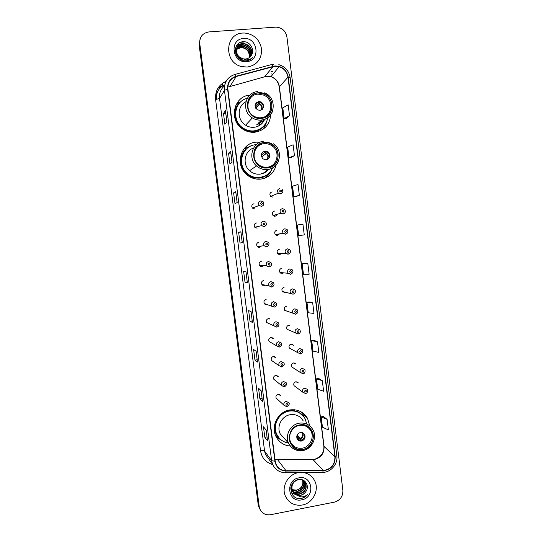 <?xml version="1.0" encoding="UTF-8"?>
<svg xmlns="http://www.w3.org/2000/svg" width="542" height="542" viewBox="0 0 542 542"><rect width="100%" height="100%" fill="white"/><g stroke="black" fill="none" stroke-linecap="round" stroke-linejoin="round"><path stroke-width="0.81" d="M309.739 425.863L307.585 418.424C303.527 411.832 297.605 409 289.814 409.928C278.358 411.5 270.702 425.66 275.763 436.025C278.764 442.103 283.615 445.436 290.322 446.019M277.267 437.462L279.455 438.539M260.113 142.207L256.102 142.16C241.217 142.966 234.571 164.002 246.061 174.057C250.296 177.925 255.187 179.612 260.749 179.111C268.873 177.762 274.001 173.061 276.156 165.012M250.255 146.299L244.063 148.745M249.821 95.114C233.534 96.07 228.419 120.378 242.708 129.091C246.454 131.564 250.499 132.607 254.848 132.234C264.482 130.5 269.774 124.667 270.722 114.741M240.573 102.004L240.181 102.181M254.002 203.731C251.773 204.517 251.244 205.967 252.423 208.081L254.659 208.948M256.434 222.979C254.259 223.731 253.71 225.154 254.781 227.24L257.098 228.182M258.913 242.172L258.866 242.179C256.732 242.911 256.163 244.3 257.152 246.359L259.523 247.376L261.474 245.987M261.291 261.339C259.205 262.05 258.615 263.419 259.523 265.451L261.942 266.522L263.527 265.675M263.71 280.458C261.657 281.149 261.054 282.497 261.901 284.509L264.361 285.627L265.472 285.194M266.129 299.543L266.129 299.536C264.103 300.207 263.493 301.542 264.279 303.527L266.772 304.692L267.375 304.529M268.527 318.574C266.542 319.231 265.919 320.546 266.657 322.51L269.286 323.703M271.406 337.673L273.453 338.777L270.932 337.564C268.974 338.215 268.344 339.516 269.035 341.46L276.589 345.796C275.864 343.757 276.528 342.388 278.581 341.704L281.23 342.971C282.321 344.204 281.711 345.559 279.394 347.036L276.589 345.796L279.259 347.104M273.947 356.494L275.871 357.761L273.324 356.514C271.4 357.158 270.756 358.445 271.406 360.369L279.076 365.687C278.398 363.662 279.069 362.313 281.095 361.629L283.764 362.937C284.821 364.143 284.204 365.484 281.915 366.961L279.076 365.687L281.772 367.022M276.671 375.457L278.283 376.697L275.715 375.423C273.812 376.06 273.168 377.334 273.778 379.237L281.562 385.531C280.919 383.526 281.596 382.191 283.601 381.514L286.291 382.848C287.314 383.844 286.691 385.172 284.428 386.839L281.562 385.531L284.279 386.893L284.977 386.676M279.326 394.4L280.681 395.585L278.107 394.291C276.224 394.928 275.573 396.188 276.149 398.072L284.049 405.335C283.439 403.35 284.123 402.022 286.101 401.351L288.805 402.706C289.807 403.682 289.184 405.009 286.935 406.676L284.049 405.335L286.772 406.717M274.503 211.062C272.247 211.895 271.745 213.365 273.012 215.472L275.153 216.244M276.901 230.194C274.692 230.994 274.171 232.43 275.336 234.523L277.545 235.37L279.543 233.873M279.299 249.286L279.299 249.286C277.138 250.052 276.589 251.468 277.66 253.534L279.936 254.449L281.657 253.419M281.677 268.331C279.564 269.076 279.001 270.472 279.997 272.511L282.328 273.486L283.676 272.856M272.098 191.888C269.78 192.762 269.313 194.26 270.695 196.387L272.748 197.085M284.062 287.341C281.989 288.066 281.413 289.435 282.335 291.46L284.706 292.477L285.634 292.152M286.44 306.305C284.401 307.016 283.812 308.371 284.672 310.363L287.572 311.311M288.811 325.227C286.799 325.925 286.203 327.26 287.009 329.238L289.523 330.335M291.406 344.089L293.622 345.227L291.176 344.109C289.198 344.793 288.588 346.114 289.353 348.072L297.91 352.734C297.118 350.674 297.754 349.285 299.828 348.56L302.395 349.732L302.856 351.379C302.673 352.551 301.941 353.377 300.661 353.865L297.91 352.734L300.498 353.933M294.11 362.93L296.007 364.102L293.54 362.95C291.589 363.628 290.973 364.935 291.691 366.873L300.363 372.496C299.611 370.457 300.254 369.082 302.307 368.37L304.895 369.569C305.356 372.124 304.773 373.485 303.141 373.668L300.363 372.496L302.971 373.723M296.759 381.764L298.385 382.93L295.898 381.751C293.967 382.422 293.344 383.716 294.021 385.633L302.809 392.218C302.097 390.199 302.748 388.838 304.773 388.133L307.382 389.366C307.795 391.9 307.206 393.255 305.613 393.431L302.809 392.218L305.437 393.478M224.74 84.877C218.738 87.702 215.967 92.526 216.427 99.355L216.434 99.423M275.858 216.048L277.314 214.246M285.343 310.586L284.936 310.695M283.425 291.691L282.802 291.948M281.494 272.653L280.688 273.141M279.496 253.48L278.595 254.252M265.411 303.893L264.814 304.055M263.527 284.821L262.606 285.221M261.61 265.566L260.519 266.298M259.584 246.149L258.446 247.281M262.328 129.714L262.579 129.369M264.875 178.149L265.749 177.397M200.086 38.983L199.158 45.054L258.195 504.683L259.564 508.565M259.198 506.513L259.665 508.518C261.732 513.308 265.39 515.367 270.648 514.704L334.326 502.156C340.173 500.388 343.018 496.418 342.856 490.253L286.914 36.924C285.661 30.928 282.07 27.656 276.156 27.1L208.941 31.91C202.613 33.021 199.537 36.863 199.734 43.435L259.198 506.513L258.697 505.591L260.065 509.494L258.697 505.591L199.442 44.248L258.697 505.591L258.195 504.683M242.911 33.048C224.761 33.455 223.589 62.676 241.556 66.551L247.193 67.066C256.623 65.338 261.447 59.559 261.671 49.742C260.065 39.952 254.428 34.376 244.774 33.021L242.911 33.048C224.761 33.455 223.589 62.676 241.556 66.551L247.193 67.066C256.623 65.338 261.447 59.559 261.671 49.742C260.065 39.952 254.428 34.376 244.774 33.021L242.911 33.048M298.256 472.678C288.114 474.257 281.183 486.716 285.343 495.998C288.805 503.051 294.462 506.059 302.321 505.022C312.856 503.294 319.59 490.043 314.685 480.801C312.287 476.194 308.534 473.451 303.418 472.57C308.534 473.451 312.287 476.194 314.685 480.801C319.59 490.043 312.856 503.294 302.321 505.022C294.462 506.059 288.805 503.051 285.343 495.998C281.183 486.716 288.114 474.257 298.256 472.678L298.669 472.61L298.256 472.678M274.984 66.246L279.116 66.666C284.11 68.394 287.07 71.903 287.985 77.194L334.915 456.811C334.902 464.819 331.006 469.372 323.242 470.47L286.061 470.761C281.318 470.591 277.944 468.356 275.946 464.047L275.18 461.147L227.897 89.24C227.559 82.845 230.309 78.61 236.163 76.537L274.984 66.246M274.943 65.948L236.075 76.246C230.079 78.366 227.254 82.709 227.606 89.267L274.896 461.201C276.156 467.36 279.868 470.639 286.047 471.059L323.228 470.754C331.189 469.629 335.18 464.968 335.193 456.757L288.269 77.174C286.657 69.843 282.213 66.104 274.943 65.948M327.104 419.373L321.176 416.873L322.456 427.218L328.405 429.894L327.104 419.373L323.31 416.398M322.307 380.674L316.453 378.844L317.741 389.237L323.621 391.249L322.307 380.674L318.601 378.411M317.497 341.806L311.711 340.647L313.005 351.081L318.811 352.422L317.497 341.806L313.865 340.254M312.666 302.754L306.948 302.28L308.249 312.761L313.981 313.425L312.666 302.754L309.116 301.928M286.359 118.42L289.509 115.744L288.161 104.836L282.809 107.844L284.143 118.562L286.393 118.42M291.21 157.566L294.448 155.642L293.107 144.782L287.68 147.078L289.008 157.749L291.244 157.559M296.047 196.529L299.367 195.357L298.025 184.544L292.531 186.143L293.852 196.76L296.081 196.529M300.857 235.323L304.258 234.889L302.931 224.124L297.355 225.025L298.669 235.601L300.891 235.323M307.809 263.527L302.165 263.737L303.473 274.266L309.136 274.245L307.809 263.527L304.34 263.432M257.504 362.07L254.957 360.084L253.609 349.509L256.129 351.284L257.457 362.002M262.524 401.487L259.889 398.763L258.548 388.235L261.156 390.755L262.477 401.398M267.524 440.727L264.801 437.265L263.466 426.784L266.163 430.043L267.477 440.612M242.294 242.714L240.018 243.006L238.649 232.288L240.899 231.786L242.294 242.714M237.172 202.566L234.998 203.629L233.622 192.857L235.777 191.583L237.172 202.566M232.037 162.227L229.95 164.063L228.568 153.244L230.628 151.191L232.037 162.227M226.868 121.699L224.883 124.328L223.494 113.454L225.458 110.615L226.868 121.699M252.457 322.463L249.998 321.237L248.642 310.607L251.075 311.636L252.409 322.422M247.382 282.68L245.018 282.213L243.656 271.535L246 271.799L247.348 282.667M245.018 282.213L247.247 281.908M249.998 321.237L252.22 320.911M223.494 113.454L225.757 113.244M225.431 110.697L226.841 121.74L225.458 110.615M228.568 153.244L230.824 153.013M230.601 151.252L232.003 162.254L230.628 151.191M233.622 192.857L235.865 192.6M235.743 191.617L237.139 202.579L235.777 191.583M238.649 232.288L240.892 232.01M240.865 231.793L242.254 242.721L240.899 231.786M264.801 437.265L266.996 436.879M259.889 398.763L262.091 398.397M254.957 360.084L257.165 359.739M302.165 263.737L304.374 263.426M304.258 234.889L298.669 235.601M299.367 195.357L293.852 196.76M294.448 155.642L289.008 157.749M289.509 115.744L284.143 118.562M306.948 302.28L309.15 301.921M311.711 340.647L313.899 340.247M316.453 378.844L318.635 378.404M321.176 416.873L323.344 416.392M235.242 51.212L235.668 50.447M235.763 50.304L236.068 49.884M236.183 49.749L236.542 49.349M236.671 49.22L241.122 47.31L242.423 47.357C247.599 48.672 249.923 52.066 249.388 57.533M235.242 51.192L235.601 50.609M235.695 50.467L236.014 50.054M236.129 49.918L236.502 49.525M236.637 49.403L240.953 47.615L242.247 47.662C247.274 48.902 249.611 52.174 249.273 57.499L249.245 57.635M235.309 51.836L236.326 49.227M236.42 49.078L236.732 48.658M236.847 48.516L241.807 46.077L243.114 46.124C248.656 47.649 250.926 51.3 249.923 57.079M235.275 51.558L236.258 49.39M236.359 49.247L236.678 48.827M236.8 48.692L241.637 46.382L242.945 46.429C248.392 47.899 250.675 51.49 249.794 57.195M242.66 59.972C236.536 57.669 234.652 53.678 236.996 47.994M237.091 47.845C238.439 45.982 240.248 44.979 242.504 44.823L243.819 44.871C249.727 46.639 251.928 50.541 250.411 56.578M235.933 54.166C235.431 51.896 235.756 49.891 236.922 48.157M237.023 48.008C238.378 46.239 240.147 45.284 242.328 45.142L243.643 45.189C249.462 46.89 251.678 50.724 250.296 56.707M240.255 57.547L243.317 58.875L245.492 59.017C247.829 58.78 249.666 57.709 251.014 55.806C255.39 50.413 250.228 41.3 243.521 41.741C231.495 41.72 233.744 61.449 245.607 60.833L246.19 60.806C248.744 60.562 250.871 59.518 252.586 57.655C250.6 59.227 248.351 59.972 245.838 59.891L240.255 57.547C234.076 53.854 236.265 43.57 243.209 43.563L244.53 43.611C250.804 45.63 252.911 49.776 250.844 56.043M241.861 58.739C233.995 56.273 235.174 43.902 243.033 43.882L244.354 43.929C250.54 45.88 252.667 49.966 250.743 56.178M234.456 50.887L236.84 48.367M236.915 48.313L240.397 47.079M243.602 38.509C229.002 39.024 232.091 63.36 246.508 61.619C261 61.016 257.992 36.903 243.602 38.509M240.587 42.303L243.981 42.059L241.969 41.91M237.179 44.776L243.277 43.326L237.369 44.546M236.237 46.206L242.579 44.573L236.319 46.056M235.75 47.323L241.976 45.657L235.797 47.195M258.954 125.588L259.029 123.4M259.381 123.149L259.333 124.992M258.222 126.157C260.777 124.619 262.579 122.438 263.622 119.599M238.595 104.24C232.782 111.401 235.004 123.481 243.033 128.508C246.312 130.622 249.848 131.516 253.629 131.184C257.206 130.798 260.296 129.369 262.884 126.909M247.267 98.332C234.083 101.069 231.42 121.096 243.311 128.203C246.596 130.324 250.14 131.218 253.927 130.893C261.542 129.667 266.176 125.243 267.836 117.614M245.892 101.733C237.084 105.934 236.915 120.141 245.614 125.209C248.25 126.855 251.075 127.546 254.09 127.282C259.123 126.598 262.66 123.922 264.699 119.24M258.168 92.973C246.8 93.407 243.378 110.548 253.527 116.273C255.959 117.763 258.561 118.393 261.325 118.163C273.486 117.607 275.912 98.732 264.428 94.078L258.168 92.973M248.792 100.636L248.06 100.839M248.297 101.943L247.687 102.099M257.931 94.118L263.852 95.175C274.598 99.572 272.287 117.248 260.892 117.763C258.317 117.987 255.885 117.404 253.615 116.015C244.042 110.67 247.233 94.532 257.931 94.118M258.019 123.346L262.077 119.938M263.256 117.817L263.493 117.201M258.859 101.517C254.455 103.414 253.974 106.185 257.396 109.816L259.97 110.385C264.435 108.38 264.862 105.582 261.237 101.991L258.859 101.517M262.369 109.335C263.934 106.625 263.398 104.355 260.77 102.519L258.392 102.052L255.858 103.224M261.115 118.176L261.373 117.709M248.073 102.763L247.491 103.055M258.351 103.834L258.764 104.111M263.5 117.201L263.317 117.797M262.348 119.89C261.027 122.058 259.198 123.603 256.847 124.518M247.504 102.994L248.073 102.75M256.508 105.934L256.935 106.191M235.79 105.27L238.636 102.479L240.33 102.153C228.155 111.625 238.046 133.982 253.31 131.713L253.405 131.699C258.575 131.049 262.538 128.515 265.295 124.111M261.752 123.705L262.192 122.424M266.637 121.679C265.871 124.836 264.367 127.553 262.132 129.836M255.058 105.507L258.446 101.578M258.927 101.876L260.79 102.499M258.893 102.038L258.453 103.705L255.316 107.309M255.072 105.358L256.38 103.773L256.718 102.343M259.516 124.674L259.537 123.034M303.622 480.829C305.065 486.167 303.032 489.717 297.531 491.486L292.131 490.28M291.955 490.158L291.46 489.758M291.42 489.724L290.702 488.979M303.452 480.707C304.733 485.971 302.68 489.453 297.287 491.154L292.07 490.07M291.887 489.948L291.379 489.562M291.217 489.426L290.702 488.918M304.258 481.364L304.645 482.089C306.108 487.461 304.069 491.038 298.527 492.82C296.271 493.159 294.238 492.583 292.429 491.093M292.382 491.052L290.702 488.864M304.103 481.221L304.387 481.77C305.844 487.136 303.811 490.706 298.276 492.488C296.108 492.813 294.13 492.285 292.348 490.896M292.185 490.754L290.702 488.965M295.41 494.548L300.437 495.388C302.687 494.907 304.455 493.674 305.749 491.689C309.99 486.215 305.071 478.2 298.642 479.541C287.118 481.133 289.286 500.178 300.722 498.538L301.284 498.444C303.737 497.935 305.79 496.689 307.436 494.704C305.498 496.201 303.303 496.926 300.857 496.885L295.41 494.548L292.456 491.147C290.939 485.51 292.836 481.702 298.141 479.731C301.609 479.209 304.123 480.429 305.688 483.383C307.158 488.782 305.105 492.38 299.536 494.175C295.83 494.528 293.147 493.071 291.481 489.805L290.858 487.454M301.948 479.717L305.424 483.058C306.894 488.45 304.848 492.041 299.286 493.837C295.586 494.189 292.904 492.732 291.237 489.473L290.769 488.044M305.749 491.689C304.367 493.633 302.551 494.799 300.302 495.198C296.582 495.557 293.886 494.094 292.206 490.808C291.129 488.003 291.372 485.361 292.944 482.888M302.91 480.375C303.737 485.395 301.616 488.66 296.549 490.164L291.955 489.609M294.171 490.171L296.501 490.097C299.922 489.236 302.029 487.048 302.822 483.545L302.714 480.273M303.324 480.253L303.534 480.639M303.459 480.32L304.143 481.188M303.5 480.347L303.994 481.045M298.906 477.875C284.875 479.975 287.809 503.105 301.67 499.839C315.607 497.671 312.741 474.738 298.906 477.875M307.436 494.704C304.529 497.807 301.115 498.958 297.185 498.152M305.329 489.236C304.015 491.357 302.185 492.854 299.841 493.721M297.626 494.243L295.187 494.223M294.855 494.168L291.393 492.841M298.628 494.27L295.532 494.419M295.126 494.365L291.44 492.963M256.759 147.593L256.02 147.478M260.736 174.043C263.548 173.305 265.844 171.78 267.619 169.47M246.732 148.718C239.53 154.626 239.469 167.004 246.596 173.352C250.329 176.706 254.625 178.162 259.489 177.729L265.763 175.628M255.675 144.728C242.389 145.459 236.542 164.287 246.881 173.155C250.621 176.516 254.93 177.979 259.808 177.539C265.797 176.665 270.058 173.454 272.592 167.912M253.554 148.027C244.456 150.913 242.091 164.375 249.584 170.696C252.613 173.345 256.081 174.497 259.991 174.145C263.541 173.697 266.434 172.085 268.683 169.3M264.401 142.681C254.164 143.237 249.815 157.878 257.924 164.551C260.729 166.983 263.94 168.04 267.545 167.722C278.405 167.065 282.131 151.035 272.85 144.978C270.282 143.176 267.463 142.41 264.401 142.681M256.61 147.329L256.081 147.39M255.797 148.386L255.377 148.44M264.15 143.698C267.043 143.447 269.692 144.172 272.111 145.879C280.797 151.584 277.28 166.597 267.098 167.207C263.73 167.505 260.729 166.523 258.1 164.26C250.451 158.007 254.523 144.219 264.15 143.698M267.389 167.735L267.897 167.092M265.072 151.055C261.02 152.614 260.302 155.215 262.917 158.86L266.176 159.87C270.289 158.223 270.959 155.588 268.182 151.956L265.072 151.055M267.843 159.321C270.011 156.997 269.963 154.66 267.687 152.316L264.591 151.421L262.735 152.072M255.465 149.477L254.693 149.748M268.026 167.071L267.585 167.715M254.781 149.572L255.533 149.355M263.405 153.555L264.252 154.267M243.67 149.253L244.469 148.589L246.237 148.854C235.878 157.112 241.359 176.177 254.544 177.972L259.157 178.142C263.161 177.661 266.522 175.933 269.238 172.966M265.993 171.868L266.908 170.33M271.488 170.08C269.97 173.643 267.565 176.401 264.272 178.359M265.099 151.062L267.795 152.241M265.004 151.394L264.557 152.702L261.285 155.141M261.691 153.481L262.755 152.065M261.305 173.935L261.4 173.277M290.187 410.572L288.222 410.28M301.562 414.4C297.937 411.243 293.703 410.023 288.845 410.741C278.669 412.137 271.894 424.732 276.427 433.918L278.94 437.78M306.806 424.061L305.051 418.695C301.447 412.794 296.169 410.26 289.225 411.087C279.022 412.489 272.233 425.111 276.779 434.318C279.177 439.223 283.046 442.123 288.385 443.01M303.263 420.985C300.322 416.107 295.993 414.013 290.282 414.698C281.915 415.856 276.379 426.242 280.153 433.763L284.936 439.135M299.828 425.097C292.03 426.202 286.881 435.931 290.424 442.936C293.1 447.895 297.246 450.029 302.87 449.332C310.905 448.146 315.925 437.922 311.928 430.965C309.197 426.398 305.166 424.447 299.828 425.097M280.18 433.817L282.944 436.893M299.489 425.402C304.509 424.793 308.303 426.635 310.864 430.931C314.604 437.469 309.882 447.048 302.348 448.159C297.077 448.81 293.188 446.811 290.668 442.164C287.335 435.592 292.158 426.446 299.489 425.402M300.383 432.523C297.26 433.607 296.169 435.721 297.111 438.864C298.059 440.565 299.509 441.296 301.454 441.059C304.611 439.948 305.688 437.807 304.685 434.65C303.73 432.997 302.294 432.292 300.383 432.523M297.551 439.576L300.857 440.443C304.001 439.332 305.078 437.204 304.076 434.054L303.588 433.309M275.966 436.473L279.896 438.918M282.165 440.666L276.237 437.008M281.406 435.89L282.091 436.161M294.591 410.836L294.455 409.759M296.826 410.159L297.68 411.432L303.493 416.371M300.769 411.669L303.29 415.104L304.414 417.638M300.952 440.422L296.772 436.12M304.509 436.459C304.069 438.234 303.025 439.494 301.379 440.233L301.386 440.307M297.158 434.982L300.397 438.282L301.379 440.233M299.198 440.402L296.684 436.96M217.118 92.804L215.567 95.168M217.999 90.839L216.244 91.977M217.884 88.285L223.934 85.23M222.186 86.232L222.525 83.251M323.242 470.47L312.978 459.541L314.841 459.365C321.182 457.523 324.265 453.275 324.082 446.615L279.381 86.659C278.513 81.646 275.702 78.333 270.959 76.7L267.03 76.314L265.146 76.646L227.816 87.12M274.957 459.392L312.978 459.541L277.592 459.67M287.985 77.194L279.245 86.964C278.337 81.862 275.573 78.441 270.959 76.7L279.116 66.666M271.786 64.518L273.9 64.18M235.025 74.417L271.427 64.606C271.806 64.254 272.301 64.816 272.911 66.3M274.896 461.201L271.623 460.72L224.449 90.304L227.606 89.267M286.047 471.059L285.58 472.719C279.509 472.577 275.16 469.751 272.538 464.243L271.623 460.72L264.577 451.066L265.451 454.42L269.103 459.481M323.228 470.754L322.68 472.4L285.2 472.719M224.544 85.819C220.723 89.071 219.056 93.285 219.551 98.454L224.449 90.304C224.029 82.343 227.457 77.072 234.74 74.491C235.038 74.159 235.479 74.742 236.075 76.246M335.193 456.757L336.846 455.626C338.093 463.952 330.945 472.414 322.68 472.4L322.219 472.407M336.846 455.626L290.16 77.601L288.269 77.174M272.66 464.541C265.837 462.543 261.793 457.956 260.533 450.781L215.601 99.518C215.025 90.914 218.521 84.85 226.095 81.327M271.014 71.266L273.005 71.883M199.734 43.435L199.442 44.248M272.829 74.396L271.373 73.915L272.816 74.417M215.601 99.518L219.551 98.454L264.577 451.066C263.974 450.558 262.626 450.463 260.533 450.781M286.061 470.761L277.633 459.718L276.102 459.616M334.915 456.811L323.865 446.242L279.245 86.964M272.999 66.591L264.611 76.795M236.163 76.537L230.194 86.158M261.346 118.346C277.362 117.445 274.049 90.785 258.141 92.79C242.003 93.59 245.411 120.507 261.346 118.346M272.667 111.008C270.627 116.293 266.833 119.321 261.264 120.094C258.094 120.365 255.113 119.633 252.335 117.892C240.966 111.354 244.903 92.113 257.694 91.632M258.609 103.271C261.888 104.491 262.87 106.699 261.569 109.897M258.412 103.759L259.496 104.132C261.793 105.704 262.321 107.702 261.088 110.121M255.377 104.098L256.468 103.468M255.207 104.606L256.278 103.956M267.565 167.905C283.507 166.8 280.207 140.297 264.381 142.499C248.311 143.495 251.698 170.269 267.565 167.905M278.473 161.279C276.284 166.048 272.619 168.806 267.47 169.551C263.351 169.917 259.699 168.697 256.508 165.899C247.437 158.311 252.396 141.869 263.92 141.252M264.76 152.295C268.5 153.894 269.245 156.367 266.996 159.7M264.557 152.702L266.298 153.481C268.358 155.601 268.405 157.715 266.454 159.829M262.111 152.769L262.633 152.519M261.806 153.244L262.43 152.919M302.89 449.514C318.432 447.292 315.241 421.629 299.807 424.914C284.143 427.049 287.423 452.956 302.89 449.514M299.286 423.173C305.295 422.435 309.848 424.637 312.93 429.765C317.524 437.448 312.057 449.149 302.87 450.558C296.413 451.344 291.664 448.918 288.635 443.288C284.665 435.368 290.485 424.413 299.286 423.173M299.99 450.775C294.794 450.456 291.007 447.956 288.635 443.288L280.153 433.763M274.557 425.043C274.11 429.61 275.275 433.62 278.046 437.082L280.905 439.738M302.666 432.767C303.757 435.294 303.107 437.306 300.715 438.796M302.199 432.604L302.307 432.807C303.174 435.118 302.538 436.947 300.397 438.282M298.635 439.169L297.009 438.641M298.324 438.654L296.847 438.16M282.606 192.39L280.519 193.914L278.364 193.182C276.915 190.94 277.402 189.361 279.835 188.447M280.444 190.1C279.374 190.845 279.455 191.448 280.675 191.929C281.738 191.19 281.664 190.581 280.444 190.1M274.482 216.238L275.356 214.808M283.039 214.076L280.79 213.263C279.462 211.041 279.984 209.497 282.355 208.623M282.971 210.323C281.901 211.068 281.982 211.678 283.195 212.146C284.265 211.4 284.184 210.797 282.971 210.323M282.389 208.616L284.557 209.402C285.98 211.509 285.498 213.04 283.127 213.982L280.79 213.263L273.012 215.472M276.583 235.303L277.551 234.178M287.511 232.884L285.546 234.191L283.222 233.304C282.009 231.109 282.558 229.591 284.868 228.751L287.152 229.605C288.466 231.705 287.965 233.202 285.654 234.103L283.222 233.304L275.336 234.523M285.492 230.499C284.428 231.251 284.503 231.854 285.715 232.322C286.779 231.57 286.704 230.967 285.492 230.499M278.669 254.279L279.638 253.48M289.936 253.073L288.053 254.266L285.668 253.304C284.543 251.136 285.112 249.645 287.375 248.839L289.733 249.76C290.397 250.411 291.535 252.64 288.168 254.171L285.668 253.304L277.66 253.534M287.998 250.628C286.942 251.38 287.016 251.989 288.229 252.443C289.293 251.691 289.211 251.088 287.998 250.628M280.756 273.182L281.637 272.667M290.553 274.293L288.114 273.27C287.07 271.122 287.66 269.659 289.882 268.873L292.294 269.855C292.944 270.424 293.92 272.694 290.675 274.198L288.114 273.27L279.997 272.511M290.512 270.709C289.448 271.467 289.523 272.07 290.736 272.518C291.792 271.766 291.718 271.163 290.512 270.709M282.863 292.002L283.574 291.718M293.053 294.272L290.559 293.195C289.591 291.074 290.2 289.631 292.375 288.866L294.834 289.902C295.519 290.458 296.271 292.809 293.181 294.184L282.335 291.46M293.012 290.749C291.955 291.508 292.03 292.111 293.236 292.551C294.292 291.792 294.218 291.19 293.012 290.749M284.997 310.756L285.492 310.634M295.539 314.204L293.012 313.08C292.104 310.979 292.727 309.557 294.868 308.811L297.368 309.895L297.904 311.548C297.863 312.646 297.124 313.5 295.681 314.123L284.672 310.363M295.505 310.735C294.448 311.501 294.523 312.104 295.729 312.538C296.786 311.772 296.711 311.169 295.505 310.735M289.658 325.247L289.834 325.647M298.025 334.089L295.465 332.923C294.611 330.85 295.241 329.441 297.348 328.709L299.889 329.841L300.383 331.487C300.268 332.625 299.53 333.465 298.175 334.014L287.009 329.238M297.998 330.681C296.941 331.447 297.016 332.05 298.222 332.476C299.272 331.704 299.198 331.108 297.998 330.681M292.124 344.15L292.253 344.522M300.478 350.572C299.428 351.351 299.502 351.948 300.702 352.368C301.758 351.595 301.684 350.999 300.478 350.572M302.958 370.43C301.908 371.202 301.982 371.798 303.181 372.219C304.231 371.439 304.157 370.843 302.958 370.43M305.431 390.233C304.38 391.012 304.455 391.609 305.654 392.015C306.704 391.236 306.63 390.64 305.431 390.233M260.865 200.892L263.141 201.76C264.428 203.988 263.886 205.526 261.522 206.38L259.171 205.472C257.931 203.25 258.487 201.719 260.831 200.892M261.63 204.422C262.707 203.677 262.626 203.067 261.4 202.586C260.323 203.331 260.397 203.948 261.63 204.422M263.385 221.15L265.77 222.098C266.813 224.368 266.271 225.845 264.157 226.536L261.644 225.635C260.512 223.44 261.095 221.942 263.385 221.15M266.169 225.093L264.076 226.624L261.644 225.635L254.781 227.24M264.184 224.72C265.262 223.968 265.187 223.358 263.954 222.891C262.884 223.643 262.958 224.252 264.184 224.72M265.932 241.359L268.385 242.382C270.038 243.643 267.999 247.132 266.711 246.732L264.13 245.756C263.094 243.588 263.69 242.125 265.932 241.359M268.656 245.404L266.617 246.82L264.13 245.756L257.152 246.359M266.739 244.97C267.809 244.212 267.734 243.609 266.508 243.141C265.438 243.9 265.512 244.51 266.739 244.97M258.514 247.301L259.713 246.143M268.473 261.522L270.98 262.606C272.016 264.672 271.44 266.095 269.259 266.881L266.617 265.844C265.661 263.703 266.278 262.26 268.473 261.522M269.286 265.173C270.356 264.415 270.282 263.805 269.056 263.351C267.985 264.11 268.06 264.72 269.286 265.173M260.58 266.325L261.739 265.573M269.157 266.969L266.617 265.844L259.523 265.451M271.007 281.637L273.561 282.775C274.557 284.746 273.967 286.149 271.806 286.989L269.11 285.891C268.222 283.778 268.859 282.362 271.007 281.637M273.541 285.932L271.691 287.07L269.11 285.891L261.901 284.509M271.827 285.329C272.897 284.564 272.816 283.961 271.596 283.513C270.526 284.272 270.6 284.882 271.827 285.329M262.66 285.261L263.656 284.848M264.781 304.116L265.539 303.933M273.541 301.704L276.129 302.897C276.833 305.193 276.237 306.582 274.34 307.05L271.603 305.905C270.776 303.811 271.42 302.416 273.541 301.704M274.36 305.437C275.431 304.672 275.35 304.062 274.13 303.622C273.066 304.394 273.141 304.997 274.36 305.437M274.218 307.131L264.279 303.527M265.905 304.414L265.553 304.57M276.061 321.724L278.683 322.957C279.326 325.214 278.724 326.575 276.867 327.063L274.096 325.871C273.324 323.804 273.981 322.422 276.061 321.724M276.887 325.498C277.951 324.726 277.877 324.123 276.664 323.689C275.593 324.462 275.668 325.065 276.887 325.498M276.745 327.138L266.657 322.51M269.659 318.669L269.869 319.136M279.415 345.518C280.478 344.739 280.397 344.136 279.184 343.709C278.121 344.488 278.195 345.091 279.415 345.518M272.172 337.693L272.328 338.167M281.928 365.484C282.992 364.705 282.917 364.102 281.704 363.682C280.641 364.468 280.715 365.064 281.928 365.484M274.645 356.663L274.726 357.009M284.442 385.409C285.498 384.624 285.424 384.027 284.211 383.614C283.154 384.4 283.229 384.996 284.442 385.409M286.948 405.287C288.005 404.495 287.931 403.898 286.718 403.492C285.661 404.285 285.736 404.881 286.948 405.287M215.533 95.521L216.935 93.36M302.768 414.217L307.585 418.424M258.663 506.675L259.665 508.518M218.121 87.912L222.599 85.467L224.679 84.904M217.911 91.009L216.19 92.154M314.15 459.359L312.924 459.487M290.16 77.601C288.988 70.955 285.207 66.632 278.818 64.647M272.538 464.243L269.225 459.65M314.719 459.25C321.223 456.831 324.272 452.495 323.865 446.242M245.614 125.209L252.335 117.892C255.126 119.613 258.114 120.331 261.298 120.039C275.126 119.315 277.734 97.872 264.652 92.831M263.588 95.06L264.428 94.078M260.77 102.519L261.237 101.991M259.327 103.468L258.947 103.901L259.327 103.468M253.107 132.316L253.405 131.699C258.365 131.062 262.24 128.65 265.045 124.477M255.804 108.312L259.496 104.132L258.453 103.705M255.268 104.41L256.38 103.773M292.206 490.808L292.45 491.147M249.584 170.696L256.508 165.899C259.713 168.677 263.385 169.87 267.524 169.483C279.875 168.65 283.961 150.446 273.371 143.786M271.881 145.71L272.85 144.978M267.687 152.316L268.182 151.956M266.21 152.824L265.783 153.135L266.21 152.824M254.056 178.589L254.544 177.972L259.178 178.108C262.836 177.661 265.987 176.136 268.636 173.555M261.569 156.943L266.298 153.481L264.638 152.607M261.949 153L262.565 152.709M306.318 425.809L311.928 430.965M276.427 433.918L276.779 434.318M290.668 442.164L289.767 441.168M304.076 434.054L304.685 434.65M280.58 439.46L278.046 437.082L275.776 436.059M270.695 196.387L278.364 193.182L280.6 193.819C283.039 192.823 283.486 191.265 281.942 189.138M263.141 201.76C264.327 204.009 263.812 205.52 261.596 206.292L259.171 205.472L252.423 208.081"/></g></svg>
